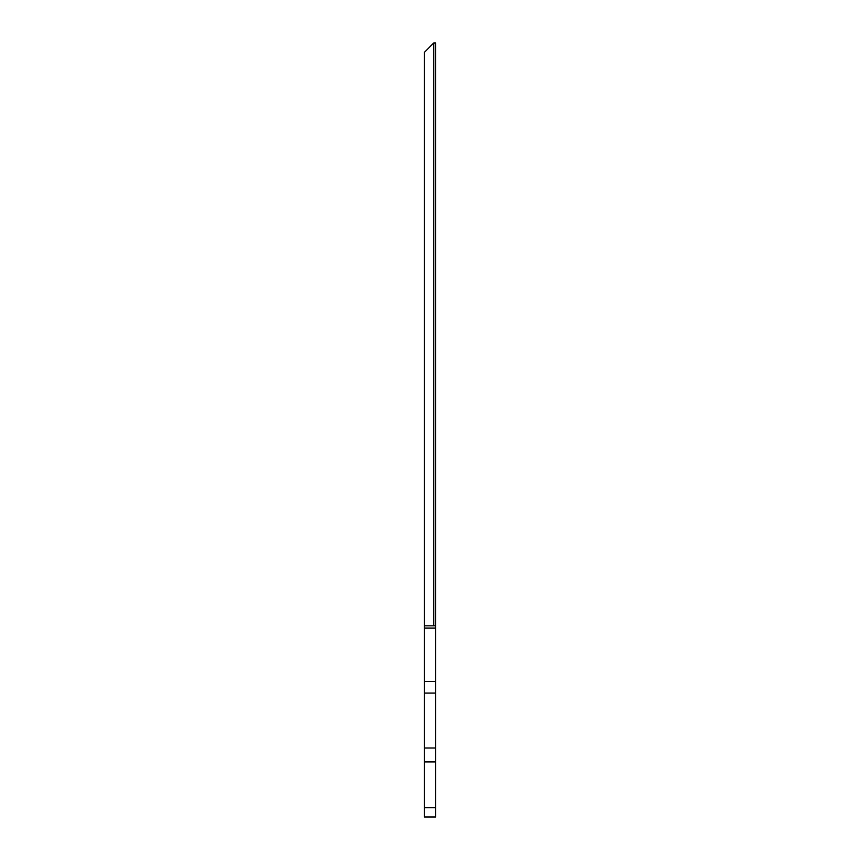 <?xml version="1.0" encoding="UTF-8"?>
<svg xmlns="http://www.w3.org/2000/svg" width="860" height="860" viewBox="0 0 860 860"><rect width="100%" height="100%" fill="white"/><g stroke="black" fill="none" stroke-linecap="round" stroke-linejoin="round"><path stroke-width="1.29" d="M424.41 807.68L424.41 693.085L435.59 693.085L435.59 817L424.41 817L424.41 807.68L435.59 807.68M424.41 693.085L424.41 625.833L435.59 625.833L435.59 693.085M433.73 625.833L433.73 43L435.59 43L435.59 625.833M433.73 43L424.41 52.32L424.41 625.833M424.41 747.985L435.59 747.985M424.41 681.442L435.59 681.442M424.41 628.112L435.59 628.112M424.41 761.906L435.59 761.906"/></g></svg>
